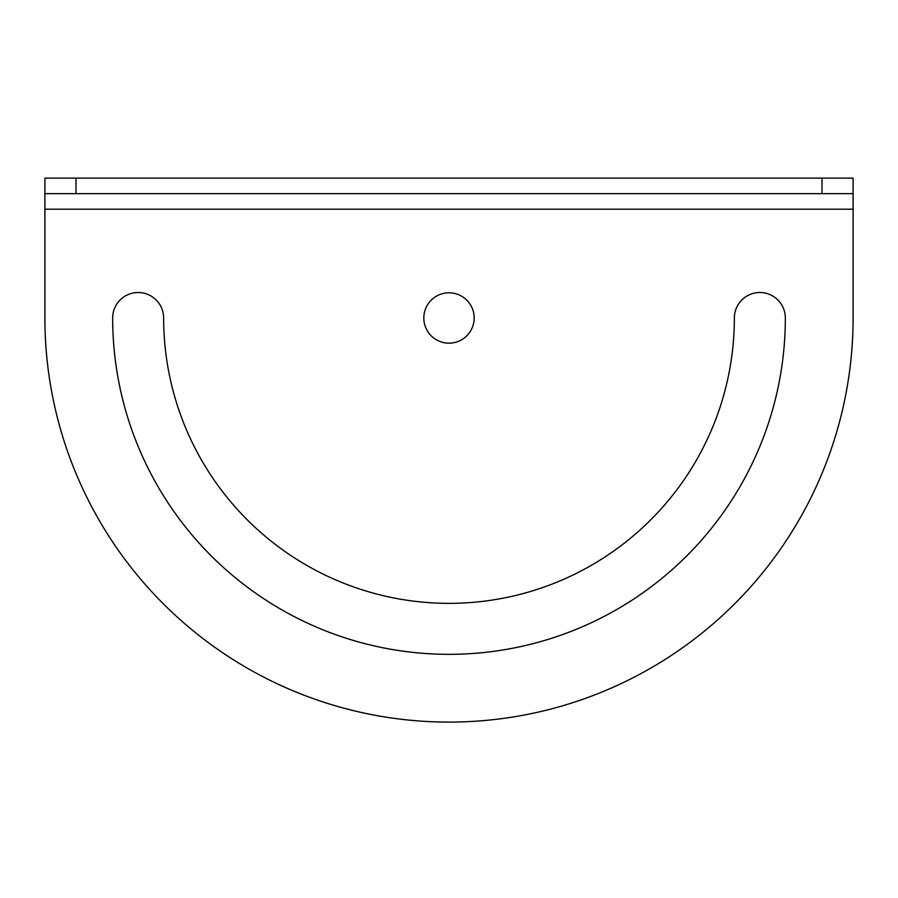 <?xml version="1.0" encoding="UTF-8"?>
<svg xmlns="http://www.w3.org/2000/svg" width="898" height="898" viewBox="0 0 898 898"><rect width="100%" height="100%" fill="white"/><g stroke="black" fill="none" stroke-linecap="round" stroke-linejoin="round"><path stroke-width="1.35" d="M112.665 317.993A336.335 336.335 0 0 0 449 654.328A336.335 336.335 0 0 0 785.335 317.993A25.492 25.492 0 0 0 759.843 292.512A25.492 25.492 0 0 0 734.362 317.993A285.362 285.362 0 0 1 449 603.355A285.362 285.362 0 0 1 163.638 317.993A25.492 25.492 0 0 0 138.157 292.512A25.492 25.492 0 0 0 112.665 317.993M853.1 193.654L822.018 193.654L822.018 178.118L853.1 178.118L853.1 317.993A404.1 404.1 0 0 1 449 722.093A404.1 404.1 0 0 1 44.9 317.993L44.9 178.118L75.982 178.118L75.982 193.654L44.9 193.654M449 343.171A25.178 25.178 0 0 0 474.178 317.993A25.178 25.178 0 0 0 449 292.815A25.178 25.178 0 0 0 423.822 317.993A25.178 25.178 0 0 0 449 343.171M822.018 178.118L75.982 178.118M822.018 193.654L75.982 193.654M853.1 209.2L44.9 209.2"/></g></svg>
